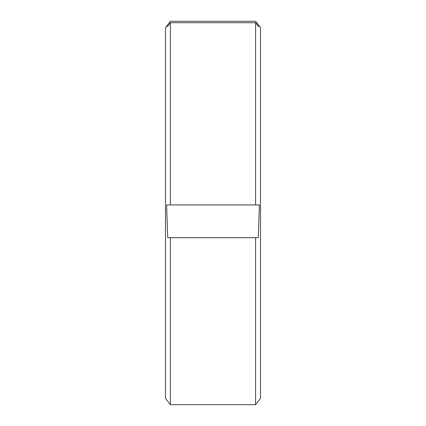 <?xml version="1.0" encoding="UTF-8"?>
<svg xmlns="http://www.w3.org/2000/svg" width="426" height="426" viewBox="0 0 426 426"><rect width="100%" height="100%" fill="white"/><g stroke="black" fill="none" stroke-linecap="round" stroke-linejoin="round"><path stroke-width="0.64" d="M166.486 26.375L165.501 27.685L165.501 398.315L170.416 404.7L255.584 404.7L260.499 398.315L260.499 27.685L259.514 26.375L258.294 26.375L255.584 22.727L170.416 22.727L167.706 26.375L166.486 26.375L170.416 21.3L255.584 21.3L259.514 26.375M170.416 404.7L170.416 237.703L167.706 237.703L166.614 204.949L255.584 204.949L255.584 22.727M255.584 204.949L259.386 204.949L258.294 237.703L170.416 237.703M255.584 404.7L255.584 237.703M170.416 204.949L170.416 22.727M166.614 26.375L167.706 26.375M258.294 26.375L259.386 26.375"/></g></svg>
